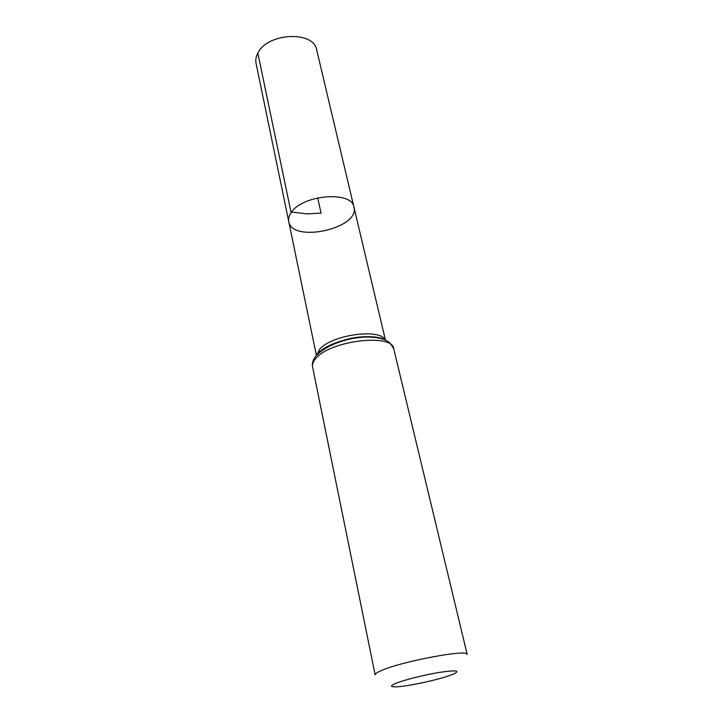 <?xml version="1.0" encoding="UTF-8"?>
<svg xmlns="http://www.w3.org/2000/svg" width="723" height="723" viewBox="0 0 723 723"><rect width="100%" height="100%" fill="white"/><g stroke="black" fill="none" stroke-linecap="round" stroke-linejoin="round"><path stroke-width="1.08" d="M291.116 212.689C302.106 194.686 352.074 190.556 353.936 207.139C360.144 228.405 292.11 243.488 288.748 221.59C288.179 218.762 288.965 215.788 291.116 212.689C302.106 194.686 352.074 190.556 353.936 207.139L316.71 49.986C313.981 30.493 267.275 32.689 257.849 53.122C255.987 56.638 255.4 60.072 256.069 63.425L288.748 221.59C288.179 218.762 288.965 215.788 291.116 212.689M395.318 683.56C403.226 680.18 423.967 674.92 439.439 672.408C455.743 670.004 460.578 670.492 453.927 673.872C443.579 678.689 406.796 686.85 395.382 686.85C390.275 686.886 390.257 685.793 395.318 683.56M312.562 366.868L375.147 674.839C374.984 673.944 376.674 672.697 380.199 671.08C399.006 661.897 468.956 648.639 467.185 654.432L393.755 348.866C389.706 341.31 386.778 340.759 383.805 339.439C379.394 337.903 374.171 337.099 368.143 337.045C362.422 336.99 355.761 337.786 348.152 339.421C333.881 343.1 323.217 348.531 316.132 355.734C313.077 359.448 311.884 363.163 312.562 366.868C312.047 364.247 313.176 361.401 315.951 358.346C330.447 340.425 392.67 333.167 393.755 348.866M317.686 197.849L321.066 213.104L307.031 213.881L290.962 211.975L257.849 53.122M316.593 355.192L319.602 349.354C331.242 334.866 380.415 328.007 385.16 339.991M317.008 354.74L317.786 353.836C328.387 340.84 370.917 331.902 384.6 339.756M385.44 340.108L353.936 207.139M316.394 355.418L288.748 221.59M319.421 351.956C324.961 346.805 334.695 342.458 348.622 338.906C359.774 335.933 378.03 335.788 383.913 339.43"/></g></svg>
